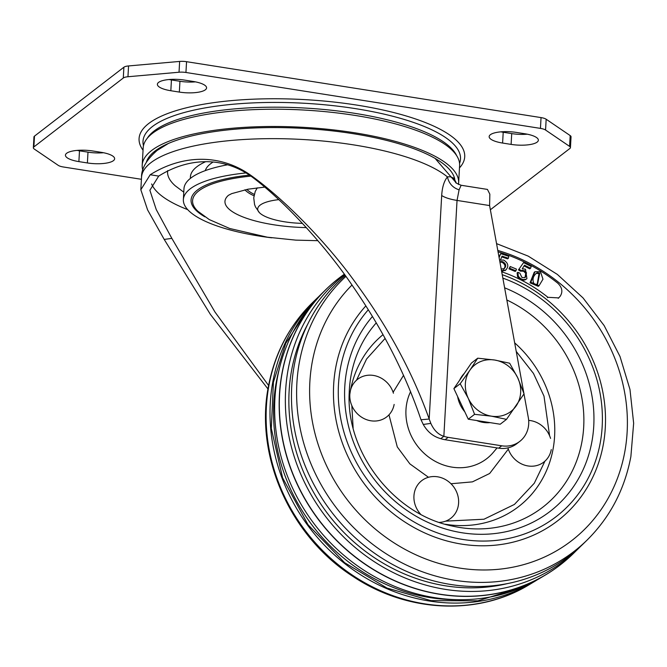 <?xml version="1.0" encoding="UTF-8"?>
<svg xmlns="http://www.w3.org/2000/svg" width="667" height="667" viewBox="0 0 667 667"><rect width="100%" height="100%" fill="white"/><g stroke="black" fill="none" stroke-linecap="round" stroke-linejoin="round"><path stroke-width="1" d="M516.4 132.425A20.377 6.011 -176.8 0 0 490.362 134.726A20.377 6.011 -176.8 0 0 489.161 136.602A20.377 6.011 -176.8 0 0 502.601 143.055L511.114 144.397A20.377 6.011 -176.8 0 0 538.352 140.22A20.377 6.011 -176.8 0 0 524.904 133.767L516.4 132.425M184.626 80.107A20.377 6.011 -176.8 0 0 158.588 82.4A20.377 6.011 -176.8 0 0 157.387 84.284A20.377 6.011 -176.8 0 0 170.835 90.737L179.34 92.079A20.377 6.011 -176.8 0 0 206.578 87.902A20.377 6.011 -176.8 0 0 193.13 81.449L184.626 80.107M92.68 150.975A20.377 6.011 -176.8 0 0 66.642 153.277A20.377 6.011 -176.8 0 0 65.441 155.161A20.377 6.011 -176.8 0 0 78.889 161.614L87.394 162.956A20.377 6.011 -176.8 0 0 114.632 158.771A20.377 6.011 -176.8 0 0 101.184 152.318L92.68 150.975M271.727 237.819A115.449 34.084 3.2 0 1 183.367 199.55A115.449 34.084 3.2 0 1 190.17 188.886A115.449 34.084 3.2 0 1 246.248 172.911M227.655 164.782A115.449 34.084 -176.8 0 0 190.779 178.089A115.449 34.084 -176.8 0 0 183.967 188.753L183.367 199.55M147.382 160.555A153.643 45.364 3.2 0 1 147.357 159.738M454.127 176.897A153.643 45.364 3.2 0 1 454.01 177.697M454.777 179.24A154.844 45.715 -176.8 0 0 352.835 133.633A154.844 45.715 -176.8 0 0 146.448 161.998M142.796 170.102A158.463 46.79 3.2 0 1 142.204 165.191A158.463 46.79 3.2 0 1 354.06 132.691A158.463 46.79 3.2 0 1 458.638 182.883A158.463 46.79 3.2 0 1 458.462 184.442M458.638 182.883L459.605 165.608A158.463 46.79 -176.8 0 0 355.027 115.416A158.463 46.79 -176.8 0 0 143.172 147.916L142.204 165.191M103.51 152.735A20.377 6.011 3.2 0 1 87.994 152.151L79.49 150.817A20.377 6.011 3.2 0 1 77.172 150.4M195.456 81.858A20.377 6.011 3.2 0 1 179.948 81.282L171.436 79.94A20.377 6.011 3.2 0 1 169.118 79.523M500.892 131.841A20.377 6.011 3.2 0 0 503.21 132.258L511.714 133.6A20.377 6.011 3.2 0 0 527.222 134.184M141.412 179.298L63.348 166.983A9.055 2.676 3.2 0 1 58.229 165.349L34.209 148.999A9.055 2.676 3.2 0 1 33.35 147.766A9.055 2.676 3.2 0 1 33.884 146.932L123.295 78.014A9.055 2.676 3.2 0 1 127.956 76.738L179.031 72.228A9.055 2.676 3.2 0 1 185.943 72.486L540.445 128.389A9.055 2.676 3.2 0 1 545.564 130.032L569.585 146.381A9.055 2.676 3.2 0 1 570.443 147.607A9.055 2.676 3.2 0 1 569.91 148.449L490.37 209.755M570.443 147.607L571.044 136.81A9.055 2.676 -176.8 0 0 570.185 135.584L546.165 119.235A9.055 2.676 -176.8 0 0 541.045 117.592L186.552 61.689A9.055 2.676 -176.8 0 0 179.64 61.431L128.556 65.941A9.055 2.676 -176.8 0 0 123.895 67.217L34.484 136.135A9.055 2.676 -176.8 0 0 33.95 136.968L33.35 147.766M268.801 385.776L214.966 312.006L171.844 238.377L156.236 209.555L149.875 190.262L158.704 176.088C186.852 158.412 221.836 155.203 251.801 176.747C283.392 200.117 325.721 245.865 353.01 286.535C382.908 329.823 405.578 374.229 421.01 419.76L429.189 419.034C412.706 372.828 388.544 327.914 356.703 284.284C327.639 243.255 282.6 197.324 249.016 174.062C217.15 152.643 180.048 155.978 150.2 174.746L140.829 189.761L147.599 209.905L164.215 239.428L210.38 314.365L267.976 388.969M455.186 180.757C453.735 177.647 451.159 176.363 447.44 176.913C448.908 183.467 452.793 187.769 459.096 189.837L461.13 185.268C456.728 183.425 454.977 182.491 455.886 182.475L455.186 180.757A157.537 46.515 3.2 0 1 456.186 182.841M461.13 185.268L487.444 189.42L489.836 194.164L489.603 205.561L523.878 393.305M421.01 419.76L423.27 424.462C427.514 431.916 433.358 436.652 440.787 438.661A27.164 24.562 52.4 0 0 445.089 439.72L498.674 448.166A27.164 24.562 52.4 0 0 516.708 443.772L519.768 441.404A27.164 24.562 -127.6 0 1 501.734 445.806L448.157 437.352A27.164 24.562 -127.6 0 1 443.855 436.301L440.787 438.661M523.987 393.905L528.297 417.525A27.164 24.562 -127.6 0 1 519.768 441.404M489.603 205.561L457.037 200.425L443.855 436.301C438.286 434.592 433.95 430.282 430.84 423.387L429.189 419.034L441.687 195.506C442.221 187.127 444.147 180.932 447.44 176.913A158.463 46.79 -176.8 0 0 298.066 139.253A158.463 46.79 -176.8 0 0 150.875 162.706A158.463 46.79 -176.8 0 0 141.529 177.339C141.329 168.659 146.532 159.688 157.145 150.425L168.326 143.497M441.687 195.506C444.956 197.657 450.075 199.291 457.037 200.425L459.096 189.837M302.476 223.362A40.704 12.014 3.2 0 1 284.567 221.794A40.704 12.014 3.2 0 1 259.355 212.59A40.704 12.014 3.2 0 1 278.773 199.633M502.843 278.114A140.353 126.888 -127.6 0 1 509.713 280.782A140.353 126.888 -127.6 0 1 601.034 399.25A140.353 126.888 -127.6 0 1 600.225 442.913A140.353 126.888 -127.6 0 1 446.448 535.818A140.353 126.888 -127.6 0 1 340.437 368.234A140.353 126.888 -127.6 0 1 368.284 309.788M350.542 390.053A23.77 21.486 -127.6 0 1 382.291 378.764C387.76 382.233 391.479 387.052 393.438 393.222M394.147 404.427A23.77 21.486 -127.6 0 1 369.268 420.468A23.77 21.486 -127.6 0 1 349.85 394.139M528.673 420.385A23.77 21.486 -127.6 0 1 539.42 423.937C544.889 427.405 548.607 432.224 550.567 438.394M551.276 449.6A23.77 21.486 -127.6 0 1 530.598 466.208A23.77 21.486 -127.6 0 1 507.912 447.891M420.585 514.182A23.77 21.486 -127.6 0 1 414.274 493.146A23.77 21.486 -127.6 0 1 446.406 480.123C451.876 483.6 455.594 488.419 457.562 494.589A23.77 21.486 -127.6 0 1 458.271 505.794A23.77 21.486 -127.6 0 1 439.378 522.394M539.77 273.036L539.003 273.628L536.418 273.328L537.185 272.736C532.925 275.796 531.941 279.673 534.234 284.367L537.535 284.284L539.77 273.036L537.185 272.736L535.793 273.703M530.799 282.249L534.984 271.711L540.478 271.652L542.971 279.198L539.036 285.726L530.799 282.249L530.032 282.841L534.217 272.303L534.984 271.711M537.152 284.526L539.003 273.628M539.036 285.726L538.269 286.318L530.032 282.841M504.986 270.635L505.919 269.927L501.626 271.419M503.393 269.351C505.861 266.742 505.403 264.382 502.026 262.281L500.183 262.073L500.95 261.481L502.793 261.689L502.026 262.281M498.941 256.712L500.742 253.66L499.099 257.57M501.484 270.627L505.753 270.043C509.046 266.383 508.354 263.048 503.652 260.047L500.425 260.097L502.059 256.145L508.396 258.262L507.629 258.854L501.751 256.895M508.396 258.262L508.746 256.328L500.742 253.66M502.793 261.689C506.17 263.79 506.628 266.15 504.16 268.759L501.434 268.943M501.684 271.769A147.149 133.033 -127.6 0 1 547.941 297.315L558.696 297.907L560.288 296.115C562.981 291.696 562.148 287.394 557.779 283.192A167.317 151.267 52.4 0 0 498.049 251.843M515.941 270.86L515.182 271.452L508.971 268.859L509.738 268.276L515.941 270.86L516.425 269.101L510.213 266.517L509.738 268.276M508.971 268.859L510.213 266.517M526.93 278.673L525.296 279.781C522.219 280.774 519.635 279.731 517.55 276.647L517.117 272.878L517.884 272.286L518.309 276.055C520.393 279.139 522.978 280.182 526.063 279.198L526.93 278.673L525.513 269.226L522.253 268.751L524.504 265.199L530.548 268.251L529.781 268.843L524.029 265.941M524.962 277.564L525.754 273.37L523.62 271.252L520.327 271.102L518.467 269.91L523.562 262.598L518.467 269.91M525.296 279.781L526.063 279.198M530.548 268.251L531.207 266.45L523.562 262.598M519.234 269.318L521.094 270.51L520.327 271.102M521.094 270.51L524.387 270.669L523.62 271.252M524.387 270.669L526.513 272.786L525.371 277.305L524.662 277.697L521.894 277.439L519.86 273.145L517.884 272.286M524.054 586.493L477.872 600.834L430.924 600.625L386.977 588.044L344.639 562.723L307.996 524.696L282.591 477.814L271.302 428.439L273.412 382.208L285.776 343.28L309.046 307.562M345.248 275.563A179.506 162.289 52.4 0 0 294.247 365.491A179.506 162.289 52.4 0 0 383.825 559.363A179.506 162.289 52.4 0 0 582.95 544.139L587.01 540.162C610.022 517.359 624.646 489.478 630.882 456.528L633.65 423.228L629.973 389.47L620.01 356.503L604.152 325.588L583 297.882L557.354 274.42L528.172 256.103L496.548 243.622M537.152 579.881A179.506 162.289 -127.6 0 1 534.284 581.649A179.506 162.289 -127.6 0 1 346.865 565.216A179.506 162.289 -127.6 0 1 272.786 382.033A179.506 162.289 -127.6 0 1 316.341 298.899A179.506 162.289 -127.6 0 1 318.776 296.573M307.787 324.062A176.572 159.638 52.4 0 0 291.596 370.402A176.572 159.638 52.4 0 0 507.779 583.517M344.681 274.779A180.298 163.006 52.4 0 0 288.144 369.418A180.298 163.006 52.4 0 0 378.122 564.14A180.298 163.006 52.4 0 0 578.122 548.849A180.298 163.006 52.4 0 0 580.515 546.465M575.079 551.826A181.099 163.732 -127.6 0 1 545.923 574.679A181.099 163.732 -127.6 0 1 356.845 558.104A181.099 163.732 -127.6 0 1 282.108 373.287A181.099 163.732 -127.6 0 1 326.046 289.42A181.099 163.732 -127.6 0 1 344.289 274.245A181.082 163.715 52.4 0 0 282.124 373.287A181.082 163.715 52.4 0 0 372.494 568.859A181.082 163.715 52.4 0 0 573.362 553.502L578.122 548.849M543.722 575.996L540.07 578.181A180.298 163.006 -127.6 0 1 413.598 592.971A180.298 163.006 -127.6 0 1 282.975 463.248A180.298 163.006 -127.6 0 1 321.161 294.189L324.204 291.212M326.013 289.445A181.09 163.723 52.4 0 0 325.98 289.478A181.09 163.723 52.4 0 0 282.049 373.337A181.09 163.723 52.4 0 0 356.778 558.146A181.09 163.723 52.4 0 0 545.856 574.721A181.09 163.723 52.4 0 0 545.889 574.696M339.078 278.081A181.099 163.732 52.4 0 0 281.974 373.387A181.099 163.732 52.4 0 0 364.449 563.815A181.099 163.732 52.4 0 0 560.205 564.957M464.799 411.806A29.431 26.605 -127.6 0 1 460.163 404.611A29.431 26.605 -127.6 0 1 457.62 396.54M459.646 380.207A29.431 26.605 -127.6 0 1 464.382 373.303M490.103 422.636A29.431 26.605 -127.6 0 1 476.63 420.51M506.511 419.368L524.045 393.813L517.742 377.83A29.431 26.605 -127.6 0 1 516.166 405.903A29.431 26.605 -127.6 0 1 491.446 416.166L506.511 419.368L500.2 424.229L468.276 419.201L453.885 388.603L471.419 363.048L477.73 358.187L469.851 370.277A29.431 26.605 -127.6 0 1 494.581 360.013L477.73 358.187M468.284 398.349A29.431 26.605 -127.6 0 1 469.851 370.277L460.197 383.742L468.284 398.349L474.587 414.332L491.446 416.166A29.431 26.605 -127.6 0 1 468.284 398.349M517.742 377.83A29.431 26.605 52.4 0 0 494.581 360.013L509.655 363.215L517.742 377.83M468.276 419.201L474.587 414.332M453.885 388.603L460.197 383.742M147.207 138.352A156.912 46.331 3.2 0 1 154.119 131.007A156.912 46.331 3.2 0 1 317.542 108.921A156.912 46.331 3.2 0 1 456.662 155.653M254.269 194.364A55.203 16.3 3.2 0 1 246.873 189.411M253.977 195.773A56.862 16.792 3.2 0 1 244.906 189.795M228.389 195.348A73.804 21.786 -176.8 0 0 306.37 227.605M317.867 240.679L295.865 240.137L267.325 237.185L229.681 228.481L209.271 219.576L197.941 211.306A106.186 31.349 -176.8 0 1 198.849 190.845A106.186 31.349 3.2 0 1 250.942 176.105M249.608 175.138A107.729 31.808 -176.8 0 0 197.424 190.037A107.729 31.808 -176.8 0 0 204.844 216.808M459.555 163.39A158.996 46.948 -176.8 0 0 337.71 106.178A158.996 46.948 -176.8 0 0 152.384 126.572A158.996 46.948 -176.8 0 0 143.472 145.714M459.48 167.884A163.073 48.149 -176.8 0 0 350.075 104.085A163.073 48.149 -176.8 0 0 148.691 123.528A163.073 48.149 -176.8 0 0 143.046 150.192M87.394 162.956L87.994 152.151M79.49 150.817L78.889 161.614M179.34 92.079L179.948 81.282M171.436 79.94L170.835 90.737M503.21 132.258L502.601 143.055M511.114 144.397L511.714 133.6M569.585 146.381L570.185 135.584M546.165 119.235L545.564 130.032M540.445 128.389L541.045 117.592M186.552 61.689L185.943 72.486M179.031 72.228L179.64 61.431M128.556 65.941L127.956 76.738M123.295 78.014L123.895 67.217M34.484 136.135L33.884 146.932M183.775 192.163L175.321 185.868A132.783 39.203 3.2 0 1 167.667 170.61M205.178 161.906A109.68 32.383 -176.8 0 0 196.873 166.758A109.68 32.383 -176.8 0 0 190.437 178.356M205.294 170.619A95.406 28.164 3.2 0 1 210.58 163.765A95.406 28.164 3.2 0 1 212.873 162.173M251.801 176.747L249.016 174.062M158.704 176.088L150.2 174.746M498.674 448.166L501.734 445.806M448.157 437.352L445.089 439.72M423.27 424.462L430.84 423.387M187.719 209.646A149.408 44.114 3.2 0 1 151.642 183.967M171.844 238.377L164.215 239.428M349.183 399.65A109.496 98.991 -127.6 0 1 350.408 390.77A109.496 98.991 -127.6 0 1 383 334.684M514.674 342.871A109.496 98.991 -127.6 0 1 553.076 449.033A109.496 98.991 -127.6 0 1 445.214 524.237M356.495 380.232L366.583 359.004L385.084 338.452M516.233 351.426L533.475 373.445L543.997 396.123L549.591 435.743M403.56 375.304L393.121 392.254M410.614 391.621A52.076 47.082 52.4 0 0 406.703 403.61A52.076 47.082 52.4 0 0 434.609 460.989A52.076 47.082 52.4 0 0 493.255 452.434L497.073 447.916M372.428 316.525A132.516 119.802 52.4 0 0 346.632 371.135A132.516 119.802 52.4 0 0 446.723 529.356A132.516 119.802 52.4 0 0 591.904 441.646A132.516 119.802 52.4 0 0 504.619 287.819M506.837 299.983A124.737 112.773 -127.6 0 1 581.949 441.696A124.737 112.773 -127.6 0 1 451.884 525.963C393.93 514.282 345.839 452.368 349.216 392.763A124.737 112.773 -127.6 0 1 351.084 375.329A124.737 112.773 -127.6 0 1 376.246 322.911M349.191 393.613A124.737 112.773 -127.6 0 1 349.216 392.763M544.939 461.147L534.284 483.242L514.432 504.427L483.967 519.234L445.631 521.144M420.293 513.865L418.768 513.19M353.126 428.039L351.834 405.636M388.986 414.824L397.282 446.932L409.872 463.882L428.489 477.28M451.017 483.75L472.428 481.866L489.661 473.487L508.312 449.133M547.941 297.315L547.465 297.715M522.569 270.168L521.802 270.76M526.513 272.786L525.754 273.37M518.309 276.055L517.55 276.647M365.841 305.911A144.572 130.707 52.4 0 0 335.684 367.767A144.572 130.707 52.4 0 0 444.881 540.387A144.572 130.707 52.4 0 0 603.276 444.689A144.572 130.707 52.4 0 0 502.218 274.679M345.873 276.421A178.839 161.681 52.4 0 0 299.383 362.181A178.839 161.681 52.4 0 0 388.636 555.328A178.839 161.681 52.4 0 0 587.01 540.162M351.984 285.051A168.859 152.668 52.4 0 0 312.231 362.048A168.859 152.668 52.4 0 0 439.77 563.673A168.859 152.668 52.4 0 0 624.779 451.901A168.859 152.668 52.4 0 0 497.79 250.442M268.884 385.693A178.839 161.681 -127.6 0 1 312.273 302.876C289.27 325.679 274.646 353.56 268.401 386.51C254.577 456.336 290.428 536.551 352.935 576.405C406.945 612.614 478.006 616.125 529.406 584.567A178.839 161.681 -127.6 0 1 342.688 568.201A178.839 161.681 -127.6 0 1 268.884 385.693M279.139 369.476A176.572 159.638 52.4 0 0 276.271 382.216A176.572 159.638 52.4 0 0 456.562 599.658M264.674 187.11L248.049 189.195L231.732 193.613L228.431 195.314M140.829 189.761L141.529 177.339M435.101 158.412L456.278 182.933M259.355 212.59L255.453 206.853L254.552 204.486L253.743 197.841L255.236 191.479L257.27 187.836M509.713 280.782L509.054 280.507M601.034 399.25L601.134 399.967M558.229 298.316L558.696 297.907M312.273 302.876L316.341 298.899M529.406 584.567L534.284 581.649"/></g></svg>
